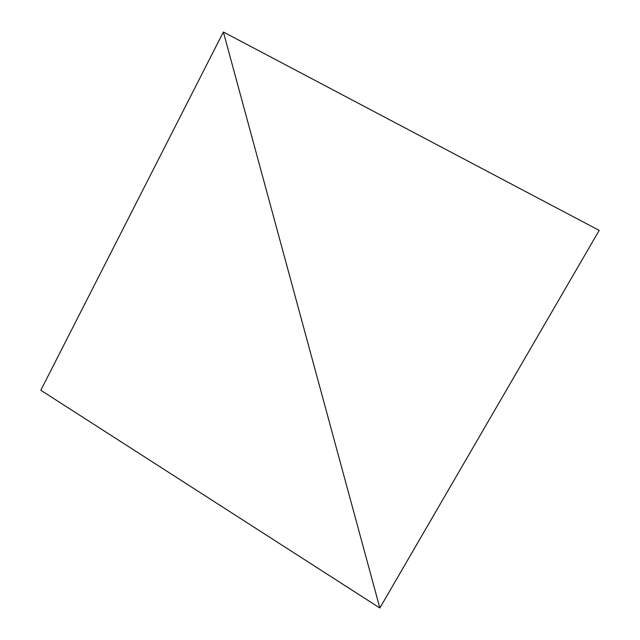 <?xml version="1.0" encoding="UTF-8"?>
<svg xmlns="http://www.w3.org/2000/svg" width="640" height="640" viewBox="0 0 640 640"><rect width="100%" height="100%" fill="white"/><g stroke="black" fill="none" stroke-linecap="round" stroke-linejoin="round"><path stroke-width="0.96" d="M379.848 608L223.376 32L40.816 390.256L379.848 608L223.376 32L40.816 390.256L379.848 608L599.184 230.4L223.376 32L379.848 608L599.184 230.4L223.376 32L379.848 608"/></g></svg>
